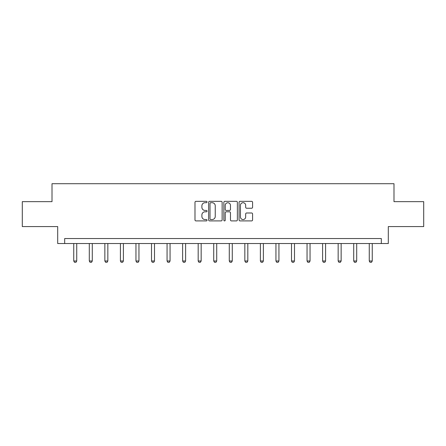 <?xml version="1.0" encoding="UTF-8"?>
<svg xmlns="http://www.w3.org/2000/svg" width="446" height="446" viewBox="0 0 446 446"><rect width="100%" height="100%" fill="white"/><g stroke="black" fill="none" stroke-linecap="round" stroke-linejoin="round"><path stroke-width="0.67" d="M207.05 202.027A0.686 0.686 0 0 0 206.364 201.341L195.967 201.341A0.981 0.981 0 0 0 194.986 202.317L194.986 219.934A0.981 0.981 0 0 0 195.967 220.909L206.364 220.909A0.686 0.686 0 0 0 207.05 220.229A0.686 0.686 0 0 0 206.364 219.543L205.015 219.543A3.133 3.133 0 0 1 201.887 216.41L201.887 214.944A3.133 3.133 0 0 1 205.015 211.811L206.364 211.811A0.686 0.686 0 0 0 207.05 211.125A0.686 0.686 0 0 0 206.364 210.44L205.015 210.44A3.133 3.133 0 0 1 201.887 207.306L201.887 205.84A3.133 3.133 0 0 1 205.015 202.707L206.364 202.707A0.686 0.686 0 0 0 207.05 202.027M251.6 208.237A0.981 0.981 0 0 0 252.581 207.262L252.581 202.317A0.981 0.981 0 0 0 251.6 201.341L240.054 201.341A0.981 0.981 0 0 0 239.073 202.317L239.073 219.934A0.981 0.981 0 0 0 240.054 220.909L251.6 220.909A0.981 0.981 0 0 0 252.581 219.934L252.581 213.963A0.981 0.981 0 0 0 251.6 212.987L246.66 212.987A0.981 0.981 0 0 0 245.679 213.963L245.679 216.923A2.62 2.62 0 0 1 243.064 219.543A2.62 2.62 0 0 1 240.444 216.923L240.444 205.327A2.62 2.62 0 0 1 243.064 202.707A2.62 2.62 0 0 1 245.679 205.327L245.679 207.262A0.981 0.981 0 0 0 246.66 208.237L251.6 208.237M381.324 243.527L388.304 243.527L388.304 226.579L423.7 226.579L423.7 201.653L393.991 201.653L393.991 183.707L52.009 183.707L52.009 201.653L22.3 201.653L22.3 226.579L57.696 226.579L57.696 243.527L381.324 243.527L381.324 238.543L64.676 238.543L64.676 243.527M222.141 202.317A0.981 0.981 0 0 0 221.166 201.341L209.614 201.341A0.981 0.981 0 0 0 208.639 202.317L208.639 219.934A0.981 0.981 0 0 0 209.614 220.909L221.166 220.909A0.981 0.981 0 0 0 222.141 219.934L222.141 202.317M224.834 201.341L236.386 201.341A0.981 0.981 0 0 1 237.361 202.317L237.361 219.934A0.981 0.981 0 0 1 236.386 220.909L231.441 220.909A0.981 0.981 0 0 1 230.465 219.934L230.465 212.787A0.981 0.981 0 0 0 229.484 211.811L226.206 211.811A0.981 0.981 0 0 0 225.224 212.787L225.224 220.229A0.686 0.686 0 0 1 224.539 220.909A0.686 0.686 0 0 1 223.859 220.229L223.859 202.317A0.981 0.981 0 0 1 224.834 201.341M210.696 202.707A0.686 0.686 0 0 0 210.01 203.393L210.01 218.858A0.686 0.686 0 0 0 210.696 219.543L212.112 219.543A3.133 3.133 0 0 0 215.245 216.41L215.245 205.84A3.133 3.133 0 0 0 212.112 202.707L210.696 202.707M230.465 205.377A2.62 2.62 0 0 0 227.845 202.757A2.62 2.62 0 0 0 225.224 205.377L225.224 209.464A0.981 0.981 0 0 0 226.206 210.44L229.484 210.44A0.981 0.981 0 0 0 230.465 209.464L230.465 205.377M73.746 243.527L73.746 260.994L76.74 260.994L76.74 243.527M76.74 260.994L75.987 262.293L74.493 262.293L73.746 260.994M89.3 243.527L89.3 260.994L92.289 260.994L92.289 243.527M92.289 260.994L91.541 262.293L90.047 262.293L89.3 260.994M104.855 243.527L104.855 260.994L107.843 260.994L107.843 243.527M107.843 260.994L107.096 262.293L105.602 262.293L104.855 260.994M120.409 243.527L120.409 260.994L123.397 260.994L123.397 243.527M123.397 260.994L122.65 262.293L121.156 262.293L120.409 260.994M135.958 243.527L135.958 260.994L138.951 260.994L138.951 243.527M138.951 260.994L138.204 262.293L136.71 262.293L135.958 260.994M151.512 243.527L151.512 260.994L154.506 260.994L154.506 243.527M154.506 260.994L153.758 262.293L152.259 262.293L151.512 260.994M167.066 243.527L167.066 260.994L170.06 260.994L170.06 243.527M170.06 260.994L169.313 262.293L167.813 262.293L167.066 260.994M182.62 243.527L182.62 260.994L185.614 260.994L185.614 243.527M185.614 260.994L184.861 262.293L183.367 262.293L182.62 260.994M198.175 243.527L198.175 260.994L201.163 260.994L201.163 243.527M201.163 260.994L200.416 262.293L198.922 262.293L198.175 260.994M213.729 243.527L213.729 260.994L216.717 260.994L216.717 243.527M216.717 260.994L215.97 262.293L214.476 262.293L213.729 260.994M229.283 243.527L229.283 260.994L232.271 260.994L232.271 243.527M232.271 260.994L231.524 262.293L230.03 262.293L229.283 260.994M244.837 243.527L244.837 260.994L247.825 260.994L247.825 243.527M247.825 260.994L247.078 262.293L245.584 262.293L244.837 260.994M260.386 243.527L260.386 260.994L263.38 260.994L263.38 243.527M263.38 260.994L262.633 262.293L261.139 262.293L260.386 260.994M275.94 243.527L275.94 260.994L278.934 260.994L278.934 243.527M278.934 260.994L278.187 262.293L276.687 262.293L275.94 260.994M291.494 243.527L291.494 260.994L294.488 260.994L294.488 243.527M294.488 260.994L293.741 262.293L292.242 262.293L291.494 260.994M307.049 243.527L307.049 260.994L310.042 260.994L310.042 243.527M310.042 260.994L309.29 262.293L307.796 262.293L307.049 260.994M322.603 243.527L322.603 260.994L325.591 260.994L325.591 243.527M325.591 260.994L324.844 262.293L323.35 262.293L322.603 260.994M338.157 243.527L338.157 260.994L341.145 260.994L341.145 243.527M341.145 260.994L340.398 262.293L338.904 262.293L338.157 260.994M353.711 243.527L353.711 260.994L356.7 260.994L356.7 243.527M356.7 260.994L355.953 262.293L354.458 262.293L353.711 260.994M369.26 243.527L369.26 260.994L372.254 260.994L372.254 243.527M372.254 260.994L371.507 262.293L370.013 262.293L369.26 260.994"/></g></svg>

